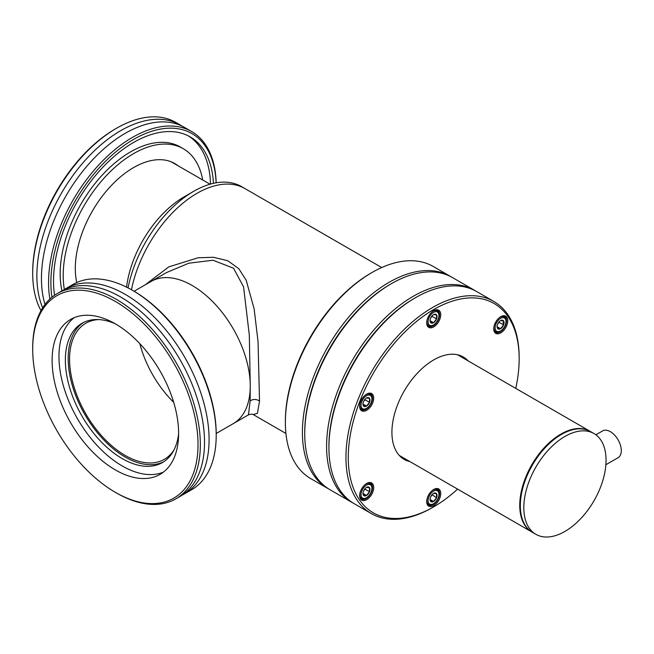 <?xml version="1.0" encoding="UTF-8"?>
<svg xmlns="http://www.w3.org/2000/svg" width="654" height="654" viewBox="0 0 654 654"><rect width="100%" height="100%" fill="white"/><g stroke="black" fill="none" stroke-linecap="round" stroke-linejoin="round"><path stroke-width="0.98" d="M328.946 489.086A122.478 70.714 -60 0 1 327.777 488.44A122.478 70.714 -60 0 1 308.999 390.291A122.478 70.714 -60 0 1 389.016 282.364A122.478 70.714 -60 0 1 450.254 276.299A122.478 70.714 -60 0 1 451.399 276.985M285.373 422.533L285.373 421.192A120.835 69.765 -60 0 1 370.818 273.2L371.979 272.53A122.478 70.714 120 0 0 285.373 422.533A122.478 70.714 120 0 0 310.74 478.605L327.777 488.44M450.254 276.299L433.218 266.464A122.478 70.714 120 0 0 371.979 272.53L370.818 273.2M353.135 503.057A122.478 70.714 -60 0 1 351.966 502.403A122.478 70.714 -60 0 1 333.188 404.262A122.478 70.714 -60 0 1 413.205 296.327A122.478 70.714 -60 0 1 474.444 290.262L452.576 277.639A122.478 70.714 120 0 0 391.337 283.705L390.176 284.376L391.337 283.705A122.478 70.714 120 0 0 304.731 433.708L304.731 432.368A120.835 69.765 -60 0 1 390.176 284.376A120.835 69.765 120 0 0 304.731 433.038M145.27 284.809L168.765 266.889L198.097 257.782L213.4 257.275L227.69 260.693L238.841 268.729L246.19 280.272L254.12 308.77L258.036 341.494L259.524 401.098L257.431 413.361L253.237 414.587C252.607 413.99 251.022 414.072 248.471 414.849L250.13 400.927L250.253 386.056A82.11 47.407 -120 0 0 214.406 303.423A82.11 47.407 -120 0 0 151.139 281.424A82.11 47.407 -120 0 1 192.194 285.496A82.11 47.407 -120 0 1 245.83 357.844A82.11 47.407 -120 0 1 233.241 423.645A82.11 47.407 -120 0 0 250.253 386.056L249.321 335.159L243.566 286.828L233.535 268.222L213.008 260.227L188.834 263.202L166.361 272.636L134.095 291.259M139.817 343.669A78.554 45.355 -120 0 0 173.686 402.316A78.554 45.355 -120 0 1 139.817 343.669M197.026 193.314A95.795 55.304 120 0 0 131.462 289.747A95.795 55.304 120 0 1 179.237 206.329A95.795 55.304 120 0 1 244.923 188.565A95.795 55.304 120 0 0 197.026 193.314M381.715 267.543L241.539 186.611A95.795 55.304 120 0 0 193.641 191.352L184.06 196.887A82.249 47.489 120 0 0 126.565 287.147M193.641 191.352A95.795 55.304 120 0 0 128.053 287.899M98.779 319.585A78.554 45.355 -120 0 0 85.838 323.231A78.554 45.355 -120 0 0 73.796 386.179A78.554 45.355 -120 0 0 125.11 455.397A78.554 45.355 -120 0 0 164.391 459.288A78.554 45.355 -120 0 0 174.021 449.903M115.357 492.339L116.518 493.01A118.537 68.441 -120 0 0 175.787 498.879L179.964 496.468A118.537 68.441 -120 0 0 204.522 442.202A118.537 68.441 -120 0 0 152.774 322.913A118.537 68.441 -120 0 0 61.427 291.153L57.25 293.564A118.537 68.441 -120 0 0 32.7 347.83L32.7 349.171A116.894 67.493 -120 0 0 115.357 492.339A116.894 67.493 -120 0 0 198.015 444.614A116.894 67.493 -120 0 0 115.357 301.445A116.894 67.493 -120 0 0 32.7 349.171M114.949 323.624A80.409 46.426 -120 0 0 82.003 323.297A80.409 46.426 -120 0 0 65.351 360.109A80.409 46.426 -120 0 0 100.446 441.033A80.409 46.426 -120 0 0 162.413 462.574A80.409 46.426 -120 0 0 178.599 433.88M83.442 322.528A80.409 46.426 -120 0 0 68.171 358.482A80.409 46.426 -120 0 0 102.359 438.417A80.409 46.426 -120 0 0 163.802 461.716M52.107 360.379A89.443 51.641 -120 0 0 91.151 450.393A89.443 51.641 -120 0 0 160.083 474.354A89.443 51.641 -120 0 0 178.607 433.406A89.443 51.641 -120 0 0 139.564 343.391A89.443 51.641 -120 0 0 70.64 319.43A89.443 51.641 -120 0 0 52.107 360.379M74.196 317.68A89.443 51.641 -120 0 0 58.966 356.422A89.443 51.641 -120 0 0 95.786 444.033A89.443 51.641 -120 0 0 163.377 472.147M175.787 498.879A118.537 68.441 -120 0 0 200.337 444.614A118.537 68.441 -120 0 0 148.597 325.324A118.537 68.441 -120 0 0 57.25 293.564M182.204 495.07A118.537 68.441 -120 0 0 184.534 493.827A118.537 68.441 -120 0 0 209.084 439.562A118.537 68.441 -120 0 0 157.344 320.272A118.537 68.441 -120 0 0 65.997 288.512A118.537 68.441 -120 0 0 63.757 289.91M132.386 290.278L133.555 290.948A116.894 67.493 -120 0 1 216.204 434.109L216.204 435.45A118.537 68.441 -120 0 0 132.386 290.278A118.537 68.441 -120 0 0 73.117 284.4L65.997 288.512M184.534 493.827L191.655 489.715A118.537 68.441 -120 0 0 216.204 435.45M42.657 307.821A118.537 68.441 -60 0 1 36.877 275.849A118.537 68.441 -60 0 1 88.625 156.559A118.537 68.441 -60 0 1 179.964 124.8A118.537 68.441 -60 0 1 182.204 126.197M54.552 295.273A113.175 65.343 -60 0 1 53.522 281.081A113.175 65.343 -60 0 1 102.923 167.187A113.175 65.343 -60 0 1 190.134 136.866A113.175 65.343 -60 0 1 213.441 183.341M64.362 289.518A99.49 57.438 -60 0 1 63.201 275.489A99.49 57.438 -60 0 1 106.627 175.37A99.49 57.438 -60 0 1 183.292 148.72A99.49 57.438 -60 0 1 202.691 179.989M61.958 290.85A99.49 57.438 -60 0 1 60.184 273.748A99.49 57.438 -60 0 1 103.61 173.629A99.49 57.438 -60 0 1 180.275 146.97L183.292 148.72M76.739 282.553A82.379 47.562 -60 0 1 75.3 268.508A82.379 47.562 -60 0 1 111.254 185.605A82.379 47.562 -60 0 1 174.741 163.533A82.379 47.562 -60 0 1 177.962 165.707M40.998 310.634A118.537 68.441 -60 0 1 32.7 273.437L32.7 272.097A116.894 67.493 -60 0 1 115.357 128.928L116.518 128.258A118.537 68.441 -60 0 1 175.787 122.388L179.964 124.8M32.7 273.437A118.537 68.441 -60 0 1 116.518 128.258M45.028 304.412A118.537 68.441 -60 0 1 41.447 278.49A118.537 68.441 -60 0 1 93.187 159.192A118.537 68.441 -60 0 1 184.534 127.44L191.655 131.552A118.537 68.441 -60 0 1 216.163 182.801M49.9 299.017A118.537 68.441 -60 0 1 48.568 282.602A118.537 68.441 -60 0 1 100.315 163.304A118.537 68.441 -60 0 1 191.655 131.552M51.952 297.227A116.894 67.493 -60 0 1 50.889 282.602A116.894 67.493 -60 0 1 131.642 140.553A116.894 67.493 -60 0 1 216.122 182.809M188.605 136.032A113.175 65.343 -60 0 1 210.514 184.076M515.761 388.386A120.835 69.765 120 0 0 519.162 358.85L519.162 357.509A122.478 70.714 120 0 0 493.795 301.437L476.766 291.602A122.478 70.714 120 0 0 458.83 286.068A122.478 70.714 120 0 0 415.527 297.668A122.478 70.714 120 0 0 328.921 447.679L328.921 446.339A120.835 69.765 120 0 1 414.366 298.338A120.835 69.765 120 0 0 328.921 447.001M304.731 433.708A122.478 70.714 120 0 0 330.098 489.781L351.966 502.403M474.444 290.262A122.478 70.714 -60 0 1 475.597 290.956M532.078 532.119A58.157 33.583 -60 0 1 531.792 531.955A58.157 33.583 -60 0 1 519.742 505.329A58.157 33.583 -60 0 1 560.87 434.101A58.157 33.583 -60 0 1 589.949 431.223A58.157 33.583 -60 0 1 590.235 431.387M594.012 433.569L590.529 431.558A58.157 33.583 120 0 0 561.451 434.436A58.157 33.583 120 0 0 523.453 485.685A58.157 33.583 120 0 0 532.372 532.291L535.855 534.302A58.157 33.583 120 0 0 564.933 531.424A58.157 33.583 120 0 0 602.931 480.167A58.157 33.583 120 0 0 594.012 433.569A58.157 33.583 120 0 0 564.933 436.447A58.157 33.583 120 0 0 526.936 487.696A58.157 33.583 120 0 0 535.855 534.302M437.224 309.751A9.924 5.731 120 0 0 433.716 310.691A9.924 5.731 120 0 0 426.702 322.839A9.924 5.731 120 0 0 430.209 327.826A9.924 5.731 120 0 0 439.799 319.332A9.924 5.731 120 0 0 437.224 309.751M426.71 322.487A9.091 5.248 120 0 0 428.583 326.313A9.091 5.248 120 0 0 429.915 326.73A9.091 5.248 120 0 0 438.229 320.019A9.091 5.248 120 0 0 437.673 310.576A9.091 5.248 120 0 0 436.341 310.168A9.091 5.248 120 0 0 433.414 310.871M504.267 315.735A9.924 5.731 120 0 0 500.76 316.675A9.924 5.731 120 0 0 493.745 328.831A9.924 5.731 120 0 0 497.253 333.818A9.924 5.731 120 0 0 506.834 325.316A9.924 5.731 120 0 0 504.267 315.735M493.754 328.471A9.091 5.248 120 0 0 495.626 332.306A9.091 5.248 120 0 0 496.958 332.714A9.091 5.248 120 0 0 505.264 326.011A9.091 5.248 120 0 0 504.716 316.569A9.091 5.248 120 0 0 503.384 316.16A9.091 5.248 120 0 0 500.457 316.855M437.224 488.53A9.924 5.731 120 0 0 433.716 489.47A9.924 5.731 120 0 0 426.702 501.618A9.924 5.731 120 0 0 430.209 506.605A9.924 5.731 120 0 0 439.799 498.111A9.924 5.731 120 0 0 437.224 488.53M426.71 501.266A9.091 5.248 120 0 0 428.583 505.092A9.091 5.248 120 0 0 429.915 505.509A9.091 5.248 120 0 0 438.229 498.798A9.091 5.248 120 0 0 437.673 489.356A9.091 5.248 120 0 0 436.341 488.947A9.091 5.248 120 0 0 433.414 489.65M370.189 482.538A9.924 5.731 120 0 0 366.673 483.478A9.924 5.731 120 0 0 359.659 495.626A9.924 5.731 120 0 0 363.166 500.621A9.924 5.731 120 0 0 372.755 492.119A9.924 5.731 120 0 0 370.189 482.538M359.667 495.274A9.091 5.248 120 0 0 361.548 499.108A9.091 5.248 120 0 0 362.872 499.517A9.091 5.248 120 0 0 371.186 492.814A9.091 5.248 120 0 0 370.63 483.371A9.091 5.248 120 0 0 369.297 482.954A9.091 5.248 120 0 0 366.379 483.658M370.189 393.152A9.924 5.731 120 0 0 366.673 394.092A9.924 5.731 120 0 0 359.659 406.24A9.924 5.731 120 0 0 363.166 411.227A9.924 5.731 120 0 0 372.755 402.733A9.924 5.731 120 0 0 370.189 393.152M359.667 405.889A9.091 5.248 120 0 0 361.548 409.715A9.091 5.248 120 0 0 362.872 410.132A9.091 5.248 120 0 0 371.186 403.42A9.091 5.248 120 0 0 370.63 393.978A9.091 5.248 120 0 0 369.297 393.569A9.091 5.248 120 0 0 366.379 394.272M468.101 360.869A59.122 34.131 120 0 0 463.277 356.978A59.122 34.131 120 0 0 454.62 354.304A59.122 34.131 120 0 0 400.55 397.943A59.122 34.131 120 0 0 404.164 459.378A59.122 34.131 120 0 0 409.935 461.61M399.717 455.895A59.122 34.131 120 0 0 400.264 456.018M519.162 358.85A120.835 69.765 120 0 0 476.439 298.069A120.835 69.765 120 0 0 359.725 401.564A120.835 69.765 120 0 0 390.994 518.287A120.835 69.765 120 0 0 433.716 506.842A120.835 69.765 120 0 0 457.596 489.127M493.795 301.437A122.478 70.714 120 0 0 475.859 295.902A122.478 70.714 120 0 0 363.845 386.301A122.478 70.714 120 0 0 371.317 513.578A122.478 70.714 120 0 0 389.253 519.112A122.478 70.714 120 0 0 432.556 507.512L433.716 506.842M458.421 355.286A59.122 34.131 120 0 0 458.037 354.877M328.921 447.679A122.478 70.714 120 0 0 354.288 503.744L371.317 513.578M595.892 434.796L602.636 430.904A15.467 8.927 60 0 1 614.547 435.049A15.467 8.927 60 0 1 621.3 450.606A15.467 8.927 60 0 1 618.095 457.686L605.882 464.741M500.563 330.94A7.685 4.439 -60 0 1 495.135 327.801A7.685 4.439 -60 0 1 500.563 318.392A7.685 4.439 -60 0 1 506 321.531A7.685 4.439 -60 0 1 500.563 330.94L499.967 331.292A8.543 4.93 -60 0 1 495.691 331.709A8.543 4.93 -60 0 1 493.925 327.801A8.543 4.93 -60 0 1 494.072 326.207M498.659 318.269A8.543 4.93 -60 0 1 504.234 316.92A8.543 4.93 -60 0 1 506 320.828L506 321.531M500.563 320.632L503.588 320.901A4.938 2.853 -60 0 1 504.062 322.651A4.938 2.853 -60 0 1 503.588 324.932A4.938 2.853 -60 0 1 500.563 328.7A4.938 2.853 -60 0 1 497.547 328.431A4.938 2.853 -60 0 1 497.073 326.681A4.938 2.853 -60 0 1 497.547 324.392A4.938 2.853 -60 0 1 500.563 320.632A4.938 2.853 -60 0 1 503.588 320.901L503.122 322.651L503.588 324.932L500.563 328.7L497.547 328.431L497.081 326.403M497.114 326.706L500.563 328.7M497.719 323.983L499.059 322.316L503.588 324.932M499.059 322.316L499.059 321.907M433.528 324.948A7.685 4.439 -60 0 1 430.806 325.684A7.685 4.439 -60 0 1 428.82 318.253A7.685 4.439 -60 0 1 436.243 311.672A7.685 4.439 -60 0 1 438.957 315.539A7.685 4.439 -60 0 1 433.528 324.948L432.923 325.3A8.543 4.93 -60 0 1 429.899 326.109A8.543 4.93 -60 0 1 428.648 325.725A8.543 4.93 -60 0 1 427.029 320.223M431.615 312.277A8.543 4.93 -60 0 1 435.94 310.544A8.543 4.93 -60 0 1 437.191 310.936A8.543 4.93 -60 0 1 438.957 314.844L438.957 315.539M433.528 314.648A4.938 2.853 -60 0 1 435.27 314.173A4.938 2.853 -60 0 1 436.553 314.917A4.938 2.853 -60 0 1 436.553 318.948A4.938 2.853 -60 0 1 433.528 322.708A4.938 2.853 -60 0 1 430.504 322.438A4.938 2.853 -60 0 1 430.038 320.689A4.938 2.853 -60 0 1 430.504 318.408A4.938 2.853 -60 0 1 433.528 314.648L436.553 314.917L436.553 318.948L433.528 322.708L430.504 322.438L430.046 320.411M430.07 320.713L433.528 322.708M430.675 317.991L432.016 316.332L436.553 318.948M432.016 316.332L432.016 315.915M366.485 408.349A7.685 4.439 -60 0 1 361.237 406.731A7.685 4.439 -60 0 1 363.763 398.212A7.685 4.439 -60 0 1 371.922 398.94A7.685 4.439 -60 0 1 369.199 405.946A7.685 4.439 -60 0 1 366.485 408.349L365.88 408.701A8.543 4.93 -60 0 1 361.613 409.126A8.543 4.93 -60 0 1 359.986 403.624M363.461 401.809A4.938 2.853 -60 0 1 364.736 399.594A4.938 2.853 -60 0 1 366.485 398.049A4.938 2.853 -60 0 1 369.51 398.319A4.938 2.853 -60 0 1 369.51 402.349A4.938 2.853 -60 0 1 366.485 406.109A4.938 2.853 -60 0 1 363.461 405.84A4.938 2.853 -60 0 1 362.995 404.09A4.938 2.853 -60 0 1 363.461 401.809M364.572 395.678A8.543 4.93 -60 0 1 370.148 394.337A8.543 4.93 -60 0 1 371.922 398.245L371.922 398.94M363.003 403.812L363.461 405.84L366.485 406.109L369.51 402.349L369.51 398.319L366.485 398.049M363.027 404.115L366.485 406.109M363.632 401.392L364.973 399.725L369.51 402.349M364.973 399.725L364.973 399.316M366.485 497.743A7.685 4.439 -60 0 1 361.049 494.604A7.685 4.439 -60 0 1 366.485 485.194A7.685 4.439 -60 0 1 371.922 488.325A7.685 4.439 -60 0 1 366.485 497.743L365.88 498.095A8.543 4.93 -60 0 1 361.613 498.511A8.543 4.93 -60 0 1 359.839 494.604A8.543 4.93 -60 0 1 359.986 493.01M371.922 488.325L371.922 487.631A8.543 4.93 -60 0 0 370.148 483.723L368.807 482.946M363.632 490.786L364.973 489.118L369.51 491.734L366.485 495.495L363.461 495.225A4.938 2.853 -60 0 1 362.995 493.484A4.938 2.853 -60 0 1 363.461 491.195A4.938 2.853 -60 0 1 366.485 487.434A4.938 2.853 -60 0 1 369.51 487.704A4.938 2.853 -60 0 1 369.51 491.734A4.938 2.853 -60 0 1 366.485 495.495A4.938 2.853 -60 0 1 363.461 495.225L362.995 492.944M364.572 485.064A8.543 4.93 -60 0 1 370.148 483.723M369.51 491.734L369.51 487.704L366.485 487.434M366.485 495.495L363.027 493.5M364.973 489.118L364.973 488.701M431.615 491.056A8.543 4.93 -60 0 1 435.94 489.323A8.543 4.93 -60 0 1 437.191 489.715A8.543 4.93 -60 0 1 438.957 493.623L438.957 494.318A7.685 4.439 -60 0 1 433.528 503.727A7.685 4.439 -60 0 1 430.806 504.455A7.685 4.439 -60 0 1 428.82 497.032A7.685 4.439 -60 0 1 436.243 490.451A7.685 4.439 -60 0 1 438.957 494.318M433.528 503.727L432.923 504.079A8.543 4.93 -60 0 1 429.899 504.888A8.543 4.93 -60 0 1 428.648 504.504A8.543 4.93 -60 0 1 427.029 499.002M433.528 493.427L436.553 493.696L436.553 497.727L433.528 501.487A4.938 2.853 -60 0 1 431.779 501.953A4.938 2.853 -60 0 1 430.504 501.217A4.938 2.853 -60 0 1 430.038 499.468A4.938 2.853 -60 0 1 430.504 497.187A4.938 2.853 -60 0 1 433.528 493.427A4.938 2.853 -60 0 1 436.553 493.696A4.938 2.853 -60 0 1 436.553 497.727A4.938 2.853 -60 0 1 433.528 501.487L430.504 501.217L430.046 499.19M436.553 497.727L432.016 494.694M430.675 496.77L432.016 495.111M433.528 501.487L430.07 499.493M250.13 400.927A6.842 5.551 -177.6 0 1 259.524 401.098M285.929 433.463L253.237 414.587M248.471 414.849L216.204 433.479M210.024 184.215L171.25 161.832M531.792 531.955L399.341 455.486M589.949 431.223L457.498 354.746M414.366 298.338L415.527 297.668M504.234 316.92L502.885 316.144M495.691 331.709L494.35 330.932M428.648 325.725L427.307 324.948M437.191 310.936L435.842 310.159M361.613 409.126L360.264 408.349M370.148 394.337L368.807 393.553M361.613 498.511L360.264 497.735M437.191 489.715L435.842 488.93M428.648 504.504L427.307 503.727"/></g></svg>
